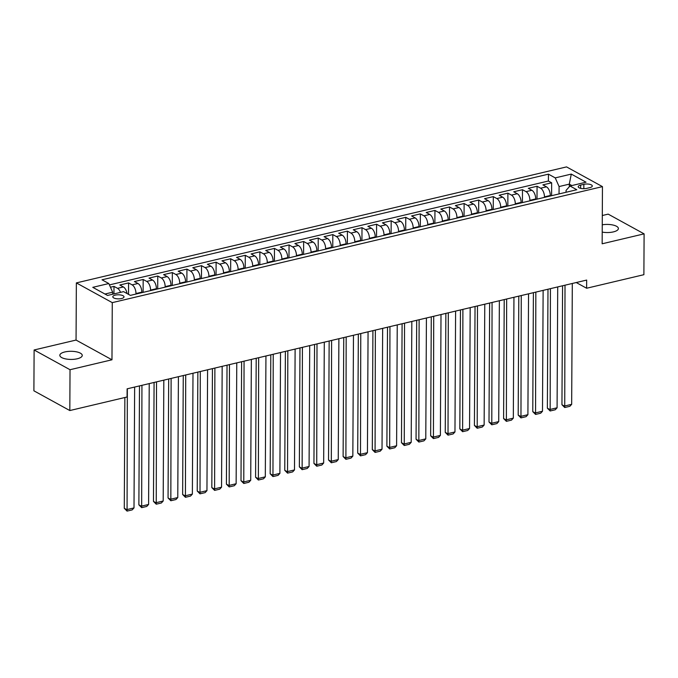 <?xml version="1.0" encoding="UTF-8"?>
<svg xmlns="http://www.w3.org/2000/svg" width="678" height="678" viewBox="0 0 678 678"><rect width="100%" height="100%" fill="white"/><g stroke="black" fill="none" stroke-linecap="round" stroke-linejoin="round"><path stroke-width="1.02" d="M77.25 358.781A11.212 4.068 0.3 0 0 82.25 355.425A11.212 4.068 0.3 0 0 76.343 351.806A11.212 4.068 0.3 0 0 64.825 351.95A11.212 4.068 0.3 0 0 59.825 355.306A11.212 4.068 0.3 0 0 65.732 358.925A11.212 4.068 0.3 0 0 77.25 358.781M602.217 232.105A11.212 4.068 0.3 0 0 613.387 231.893A11.212 4.068 0.3 0 0 618.395 228.545A11.212 4.068 0.3 0 0 602.259 224.808M121.515 298.54A5.61 2.034 0.3 0 0 124.015 296.862A5.61 2.034 0.3 0 0 121.065 295.057A5.61 2.034 0.3 0 0 115.302 295.125A5.61 2.034 0.3 0 0 112.802 296.803A5.61 2.034 0.3 0 0 115.76 298.608A5.61 2.034 0.3 0 0 121.515 298.54M34.112 349.984L70.029 369.722L111.972 359.789L76.055 340.059L34.112 349.984L33.9 390.816L69.817 410.546L127.074 396.994L127.117 388.833L586.665 280.073L586.623 288.243L643.888 274.692L644.1 233.859L608.183 214.129L602.301 215.519M76.055 340.059L76.36 282.904L566.545 166.898L602.454 186.628L112.268 302.634L76.36 282.904M550.299 196.001L550.299 195.484A7.009 3.627 -103.3 0 0 546.451 186.823L542.909 184.874L551.663 182.806L551.595 195.688M544.459 197.383L544.459 196.866A7.009 3.627 -103.3 0 0 540.612 188.204L537.069 186.255L537.001 199.146M537.069 186.255L528.315 188.323L531.857 190.272A7.009 3.627 -103.3 0 1 535.713 198.934L535.705 199.451M521.119 202.9L521.119 202.391A7.009 3.627 -103.3 0 0 517.272 193.722L513.729 191.781L522.484 189.704L522.416 202.595M506.525 206.358L506.534 205.841A7.009 3.627 -103.3 0 0 502.686 197.179L499.144 195.23L507.89 193.162L507.822 206.053M491.94 209.807L491.94 209.299A7.009 3.627 -103.3 0 0 488.092 200.629L484.55 198.679L493.304 196.612L493.237 209.502M477.354 213.256L477.354 212.748A7.009 3.627 -103.3 0 0 473.507 204.086L469.964 202.137L478.719 200.061L478.651 212.951M462.76 216.714L462.769 216.197A7.009 3.627 -103.3 0 0 458.913 207.536L455.37 205.587L464.125 203.519L464.057 216.409M448.175 220.164L448.175 219.655A7.009 3.627 -103.3 0 0 444.327 210.985L440.785 209.044L449.539 206.968L449.472 219.858M433.581 223.621L433.589 223.104A7.009 3.627 -103.3 0 0 429.742 214.443L426.199 212.494L434.945 210.426L434.878 223.308M418.996 227.071L418.996 226.562A7.009 3.627 -103.3 0 0 415.148 217.892L411.605 215.943L420.36 213.875L420.292 226.766M404.41 230.52L404.41 230.011A7.009 3.627 -103.3 0 0 400.562 221.342L397.02 219.401L405.775 217.324L405.707 230.215M389.816 233.978L389.825 233.461A7.009 3.627 -103.3 0 0 385.968 224.799L382.426 222.85L391.181 220.782L391.113 233.673M375.231 237.427L375.231 236.919A7.009 3.627 -103.3 0 0 371.383 228.249L367.84 226.299L376.595 224.232L376.527 237.122M360.637 240.885L360.645 240.368A7.009 3.627 -103.3 0 0 356.798 231.706L353.255 229.757L362.001 227.681L361.933 240.571M346.051 244.334L346.051 243.817A7.009 3.627 -103.3 0 0 342.204 235.156L338.661 233.207L347.416 231.139L347.348 244.029M331.466 247.784L331.466 247.275A7.009 3.627 -103.3 0 0 327.618 238.605L324.076 236.664L332.83 234.588L332.762 247.478M316.872 251.241L316.88 250.724A7.009 3.627 -103.3 0 0 313.024 242.063L309.482 240.114L318.236 238.046L318.168 250.928M302.286 254.691L302.286 254.182A7.009 3.627 -103.3 0 0 298.439 245.512L294.896 243.563L303.651 241.495L303.583 254.386M287.692 258.14L287.701 257.632A7.009 3.627 -103.3 0 0 283.853 248.962L280.311 247.021L289.057 244.944L288.989 257.835M273.107 261.598L273.107 261.081A7.009 3.627 -103.3 0 0 269.259 252.419L265.717 250.47L274.471 248.402L274.404 261.293M258.521 265.047L258.521 264.539A7.009 3.627 -103.3 0 0 254.674 255.869L251.131 253.928L259.886 251.852L259.818 264.742M243.927 268.505L243.936 267.988A7.009 3.627 -103.3 0 0 240.08 259.327L236.537 257.377L245.292 255.301L245.224 268.191M229.342 271.954L229.342 271.437A7.009 3.627 -103.3 0 0 225.494 262.776L221.952 260.827L230.706 258.759L230.639 271.649M214.748 275.404L214.757 274.895A7.009 3.627 -103.3 0 0 210.909 266.225L207.366 264.284L216.113 262.208L216.045 275.099M200.163 278.861L200.163 278.344A7.009 3.627 -103.3 0 0 196.315 269.683L192.772 267.734L201.527 265.666L201.459 278.548M185.577 282.311L185.577 281.802A7.009 3.627 -103.3 0 0 181.729 273.132L178.187 271.183L186.942 269.115L186.874 282.006M170.983 285.76L170.992 285.252A7.009 3.627 -103.3 0 0 167.135 276.582L163.593 274.641L172.348 272.564L172.28 285.455M156.398 289.218L156.398 288.701A7.009 3.627 -103.3 0 0 152.55 280.039L149.007 278.09L157.762 276.022L157.694 288.913M141.804 292.667L141.812 292.159A7.009 3.627 -103.3 0 0 137.965 283.489L134.422 281.548L143.168 279.472L143.1 292.362M127.049 293.557A7.009 3.627 -103.3 0 0 123.371 286.947L119.828 284.997L128.583 282.929L128.523 294.362M583.851 184.323L580.639 185.077A5.432 1.966 0.3 0 0 578.215 186.704A5.432 1.966 0.3 0 0 581.08 188.459A5.432 1.966 0.3 0 0 586.656 188.382L589.868 187.628A5.432 1.966 0.3 0 0 592.292 186.001A5.432 1.966 0.3 0 0 589.428 184.246A5.432 1.966 0.3 0 0 583.851 184.323L583.826 188.704M569.283 186.789L569.3 184.136L559.087 186.552L555.24 177.89L548.443 174.153L102.022 279.802L108.819 283.54L92.776 287.336L107.522 295.439L123.574 291.642L130.371 295.379L576.792 189.73L569.995 185.992L566.079 190.391L566.062 192.264M555.24 177.89L571.283 174.093L586.038 182.196L569.995 185.992M135.973 294.049L135.973 293.54L141.812 292.159M150.558 290.599L150.567 290.082L156.398 288.701M165.152 287.141L165.152 286.633L170.992 285.252M179.738 283.692L179.738 283.184L185.577 281.802M194.323 280.243L194.332 279.726L200.163 278.344M208.917 276.785L208.917 276.277L214.757 274.895M223.503 273.336L223.511 272.819L229.342 271.437M238.097 269.886L238.097 269.369L243.936 267.988M252.682 266.429L252.682 265.92L258.521 264.539M267.268 262.979L267.276 262.462L273.107 261.081M281.862 259.521L281.862 259.013L287.701 257.632M296.447 256.072L296.456 255.564L302.286 254.182M311.041 252.623L311.041 252.106L316.88 250.724M325.626 249.165L325.626 248.656L331.466 247.275M340.212 245.716L340.22 245.199L346.051 243.817M354.806 242.258L354.806 241.749L360.645 240.368M369.391 238.809L369.4 238.3L375.231 236.919M383.985 235.359L383.985 234.842L389.825 233.461M398.571 231.901L398.571 231.393L404.41 230.011M413.156 228.452L413.165 227.935L418.996 226.562M427.75 225.003L427.75 224.486L433.589 223.104M442.336 221.545L442.344 221.036L448.175 219.655M456.93 218.096L456.93 217.579L462.769 216.197M471.515 214.638L471.515 214.129L477.354 212.748M486.101 211.189L486.109 210.68L491.94 209.299M500.695 207.739L500.695 207.222L506.534 205.841M515.28 204.281L515.288 203.773L521.119 202.391M529.874 200.832L529.874 200.315L535.713 198.934M551.663 182.806L548.409 181.018L109.429 284.904M120.523 292.362A7.009 3.627 76.7 0 0 117.54 288.328L113.997 286.379L110.455 287.218M128.583 282.929L132.125 284.87A7.009 3.627 76.7 0 1 135.973 293.54M143.168 279.472L146.711 281.421A7.009 3.627 76.7 0 1 150.567 290.082M157.762 276.022L161.305 277.963A7.009 3.627 76.7 0 1 165.152 286.633M172.348 272.564L175.89 274.514A7.009 3.627 76.7 0 1 179.738 283.184M186.942 269.115L190.484 271.064A7.009 3.627 76.7 0 1 194.332 279.726M201.527 265.666L205.07 267.607A7.009 3.627 76.7 0 1 208.917 276.277M216.113 262.208L219.655 264.157A7.009 3.627 76.7 0 1 223.511 272.819M230.706 258.759L234.249 260.708A7.009 3.627 76.7 0 1 238.097 269.369M245.292 255.301L248.834 257.25A7.009 3.627 76.7 0 1 252.682 265.92M259.886 251.852L263.428 253.801A7.009 3.627 76.7 0 1 267.276 262.462M274.471 248.402L278.014 250.343A7.009 3.627 76.7 0 1 281.862 259.013M289.057 244.944L292.599 246.894A7.009 3.627 76.7 0 1 296.456 255.564M303.651 241.495L307.193 243.444A7.009 3.627 76.7 0 1 311.041 252.106M318.236 238.046L321.779 239.987A7.009 3.627 76.7 0 1 325.626 248.656M332.83 234.588L336.373 236.537A7.009 3.627 76.7 0 1 340.22 245.199M347.416 231.139L350.958 233.088A7.009 3.627 76.7 0 1 354.806 241.749M362.001 227.681L365.544 229.63A7.009 3.627 76.7 0 1 369.4 238.3M376.595 224.232L380.138 226.181A7.009 3.627 76.7 0 1 383.985 234.842M391.181 220.782L394.723 222.723A7.009 3.627 76.7 0 1 398.571 231.393M405.775 217.324L409.317 219.274A7.009 3.627 76.7 0 1 413.165 227.935M420.36 213.875L423.903 215.824A7.009 3.627 76.7 0 1 427.75 224.486M434.945 210.426L438.488 212.367A7.009 3.627 76.7 0 1 442.344 221.036M449.539 206.968L453.082 208.917A7.009 3.627 76.7 0 1 456.93 217.579M464.125 203.519L467.667 205.459A7.009 3.627 76.7 0 1 471.515 214.129M478.719 200.061L482.261 202.01A7.009 3.627 76.7 0 1 486.109 210.68M493.304 196.612L496.847 198.561A7.009 3.627 76.7 0 1 500.695 207.222M507.89 193.162L511.432 195.103A7.009 3.627 76.7 0 1 515.288 203.773M522.484 189.704L526.026 191.654A7.009 3.627 76.7 0 1 529.874 200.315M559.045 193.925L559.087 186.552M70.029 369.722L69.817 410.546M111.972 359.789L112.268 302.634M602.454 186.628L602.157 243.792L644.1 233.859M576.249 282.54L586.623 288.243M571.868 185.552L569.3 184.136L571.283 174.093M112.658 294.227L112.667 292.201L104.954 294.032M548.409 181.018L548.443 174.153M113.997 286.379L113.955 293.921M108.819 283.54L112.667 292.201M572.308 283.472L571.673 404.334L564.376 406.063L561.952 404.732L564.732 407.529L565.011 285.201M562.579 285.777L561.952 404.732M571.673 404.334L569.842 406.317L564.732 407.529M557.714 286.93L557.087 407.792L549.79 409.512L547.366 408.181L550.146 410.978L550.426 288.65M547.985 289.226L547.366 408.181M557.087 407.792L555.248 409.775L550.146 410.978M543.129 290.379L542.493 411.241L535.205 412.97L532.772 411.631L535.561 414.428L535.832 292.108M533.4 292.684L532.772 411.631M542.493 411.241L540.663 413.224L535.561 414.428M528.543 293.828L527.908 414.69L520.611 416.419L518.187 415.089L520.967 417.885L521.246 295.557M518.806 296.133L518.187 415.089M527.908 414.69L526.077 416.673L520.967 417.885M513.949 297.286L513.322 418.148L506.025 419.868L503.601 418.538L506.381 421.335L506.661 299.006M504.22 299.583L503.601 418.538M513.322 418.148L511.483 420.131L506.381 421.335M499.364 300.735L498.728 421.597L491.431 423.326L489.007 421.996L491.787 424.792L492.067 302.464M489.635 303.041L489.007 421.996M498.728 421.597L496.898 423.581L491.787 424.792M484.77 304.185L484.143 425.055L476.846 426.776L474.422 425.445L477.202 428.242L477.481 305.914M475.041 306.49L474.422 425.445M484.143 425.055L482.304 427.03L477.202 428.242M470.185 307.642L469.549 428.504L462.26 430.233L459.828 428.894L462.616 431.691L462.888 309.371M460.455 309.948L459.828 428.894M469.549 428.504L467.718 430.488L462.616 431.691M455.599 311.092L454.963 431.954L447.666 433.683L445.243 432.352L448.022 435.149L448.302 312.821M445.861 313.397L445.243 432.352M454.963 431.954L453.133 433.937L448.022 435.149M441.005 314.55L440.378 435.412L433.081 437.132L430.657 435.801L433.437 438.598L433.717 316.27M431.276 316.846L430.657 435.801M440.378 435.412L438.539 437.395L433.437 438.598M426.42 317.999L425.784 438.861L418.487 440.59L416.063 439.251L418.843 442.056L419.123 319.728M416.69 320.304L416.063 439.251M425.784 438.861L423.953 440.844L418.843 442.056M411.826 321.448L411.199 442.31L403.902 444.039L401.478 442.709L404.257 445.505L404.537 323.177M402.096 323.753L401.478 442.709M411.199 442.31L409.359 444.293L404.257 445.505M397.24 324.906L396.605 445.768L389.316 447.497L386.884 446.158L389.672 448.955L389.943 326.626M387.511 327.203L386.884 446.158M396.605 445.768L394.774 447.751L389.672 448.955M382.655 328.355L382.019 449.217L374.722 450.946L372.298 449.616L375.078 452.412L375.358 330.084M372.917 330.661L372.298 449.616M382.019 449.217L380.189 451.201L375.078 452.412M368.061 331.805L367.434 452.675L360.137 454.396L357.713 453.065L360.493 455.862L360.772 333.534M358.331 334.11L357.713 453.065M367.434 452.675L365.595 454.65L360.493 455.862M353.475 335.263L352.84 456.125L345.543 457.853L343.119 456.514L345.899 459.311L346.178 336.991M343.746 337.568L343.119 456.514M352.84 456.125L351.009 458.108L345.899 459.311M338.881 338.712L338.254 459.574L330.957 461.303L328.533 459.972L331.313 462.769L331.593 340.441M329.152 341.017L328.533 459.972M338.254 459.574L336.415 461.557L331.313 462.769M324.296 342.17L323.66 463.032L316.372 464.752L313.939 463.421L316.728 466.218L316.999 343.89M314.567 344.466L313.939 463.421M323.66 463.032L321.83 465.015L316.728 466.218M309.71 345.619L309.075 466.481L301.778 468.21L299.354 466.871L302.134 469.676L302.413 347.348M299.973 347.924L299.354 466.871M309.075 466.481L307.244 468.464L302.134 469.676M295.116 349.068L294.489 469.93L287.192 471.659L284.768 470.329L287.548 473.125L287.828 350.797M285.387 351.374L284.768 470.329M294.489 469.93L292.65 471.913L287.548 473.125M280.531 352.526L279.895 473.388L272.598 475.117L270.175 473.778L272.954 476.575L273.234 354.247M270.802 354.823L270.175 473.778M279.895 473.388L278.065 475.371L272.954 476.575M265.937 355.975L265.31 476.837L258.013 478.566L255.589 477.236L258.369 480.032L258.649 357.704M256.208 358.281L255.589 477.236M265.31 476.837L263.471 478.821L258.369 480.032M251.352 359.433L250.716 480.295L243.427 482.016L240.995 480.685L243.783 483.482L244.055 361.154M241.622 361.73L240.995 480.685M250.716 480.295L248.885 482.27L243.783 483.482M236.766 362.883L236.13 483.745L228.833 485.473L226.41 484.134L229.189 486.931L229.469 364.611M227.028 365.188L226.41 484.134M236.13 483.745L234.3 485.728L229.189 486.931M222.172 366.332L221.545 487.194L214.248 488.923L211.824 487.592L214.604 490.389L214.884 368.061M212.443 368.637L211.824 487.592M221.545 487.194L219.706 489.177L214.604 490.389M207.587 369.79L206.951 490.652L199.654 492.372L197.23 491.041L200.01 493.838L200.29 371.51M197.857 372.086L197.23 491.041M206.951 490.652L205.12 492.635L200.01 493.838M192.993 373.239L192.366 494.101L185.069 495.83L182.645 494.499L185.425 497.296L185.704 374.968M183.263 375.544L182.645 494.499M192.366 494.101L190.526 496.084L185.425 497.296M178.407 376.688L177.772 497.559L170.483 499.279L168.051 497.949L170.839 500.745L171.11 378.417M168.678 378.994L168.051 497.949M177.772 497.559L175.941 499.533L170.839 500.745M163.822 380.146L163.186 501.008L155.889 502.737L153.465 501.398L156.245 504.195L156.525 381.867M154.084 382.451L153.465 501.398M163.186 501.008L161.356 502.991L156.245 504.195M149.228 383.595L148.601 504.457L141.304 506.186L138.88 504.856L141.66 507.653L141.939 385.324M139.499 385.901L138.88 504.856M148.601 504.457L146.762 506.441L141.66 507.653M134.642 387.053L134.007 507.915L126.71 509.636L124.286 508.305L127.066 511.102L127.345 388.774M124.871 397.52L124.286 508.305M134.007 507.915L132.176 509.898L127.066 511.102M544.459 196.866L550.299 195.484M540.612 188.204L546.451 186.823M117.54 288.328L123.371 286.947M132.125 284.87L137.965 283.489M146.711 281.421L152.55 280.039M161.305 277.963L167.135 276.582M175.89 274.514L181.729 273.132M190.484 271.064L196.315 269.683M205.07 267.607L210.909 266.225M219.655 264.157L225.494 262.776M234.249 260.708L240.08 259.327M248.834 257.25L254.674 255.869M263.428 253.801L269.259 252.419M278.014 250.343L283.853 248.962M292.599 246.894L298.439 245.512M307.193 243.444L313.024 242.063M321.779 239.987L327.618 238.605M336.373 236.537L342.204 235.156M350.958 233.088L356.798 231.706M365.544 229.63L371.383 228.249M380.138 226.181L385.968 224.799M394.723 222.723L400.562 221.342M409.317 219.274L415.148 217.892M423.903 215.824L429.742 214.443M438.488 212.367L444.327 210.985M453.082 208.917L458.913 207.536M467.667 205.459L473.507 204.086M482.261 202.01L488.092 200.629M496.847 198.561L502.686 197.179M511.432 195.103L517.272 193.722M526.026 191.654L531.857 190.272M580.622 188.357L580.639 185.077"/></g></svg>
